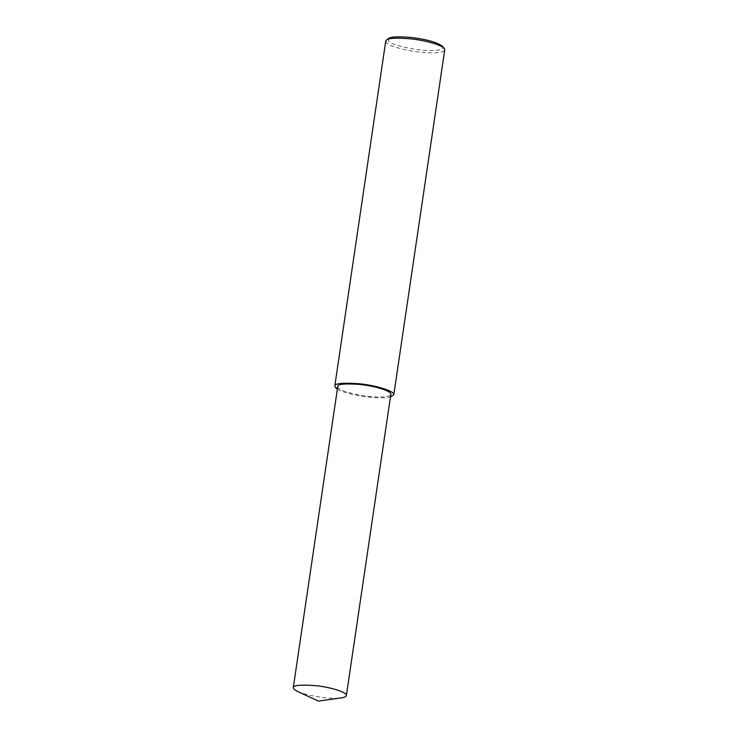 <?xml version="1.0" encoding="UTF-8"?>
<svg xmlns="http://www.w3.org/2000/svg" width="738" height="738" viewBox="0 0 738 738"><rect width="100%" height="100%" fill="white"/><g stroke="black" fill="none" stroke-linecap="round" stroke-linejoin="round"><path stroke-width="0.55" stroke-dasharray="3.69 2.77" d="M385.734 41.134L386.666 42.97C388.612 45.387 396.749 48.035 411.066 50.894C424.968 53.487 444.479 53.763 444.728 49.843M388.603 38.542L388.723 41.319C390.679 43.773 399.046 46.365 413.834 49.114C428.234 51.586 446.582 50.987 442.735 46.54M337.358 389.12C340.504 392.607 374.314 400.337 390.457 396.961M337.746 386.527L338.585 388.188C340.338 390.365 347.653 392.745 360.55 395.319C373.059 397.644 390.614 397.902 390.845 394.369M297.451 691.405C302.672 694.449 327.119 699.689 341.297 697.88M338.585 388.188L337.515 388.087"/><path stroke-width="1.11" d="M390.457 396.961L393.788 394.812L444.728 49.843L444.285 48.533C441.813 44.87 424.82 40.313 411.167 38.911C396.97 37.675 388.76 38.035 386.537 40.009L385.734 41.134L334.794 386.094L335.735 387.93L337.358 389.12M444.285 48.533L442.735 46.54C437.625 42.472 427.274 39.465 411.693 37.518C398.382 36.356 390.679 36.697 388.603 38.542L386.537 40.009M393.788 394.812C395.07 390.983 374.249 385.015 358.465 383.686C342.432 382.644 334.545 383.446 334.794 386.094M346.371 695.556L390.845 394.369C391.989 390.928 373.253 385.559 359.046 384.369C344.618 383.419 337.515 384.147 337.746 386.527L293.272 687.715L294.111 689.366L297.451 691.405L318.419 701.1L341.297 697.88C344.443 697.438 346.131 696.663 346.371 695.556C347.515 692.115 328.779 686.746 314.572 685.547C300.145 684.606 293.041 685.325 293.272 687.715M337.515 388.087L335.735 387.93"/></g></svg>
